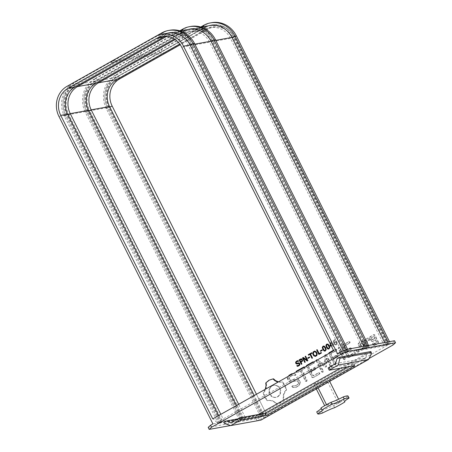 <?xml version="1.0" encoding="UTF-8"?>
<svg xmlns="http://www.w3.org/2000/svg" width="452" height="452" viewBox="0 0 452 452"><rect width="100%" height="100%" fill="white"/><g stroke="black" fill="none" stroke-linecap="round" stroke-linejoin="round"><path stroke-width="0.34" stroke-dasharray="2.26 1.69" d="M213.174 418.812L334.124 350.662L337.87 354.334L342.588 353.481L346.266 352.035L345.204 353.006L363.532 349.695L367.21 348.249L366.148 349.221L384.477 345.904L388.161 344.458L387.098 345.43L266.143 413.586L263.12 414.913L262.465 415.032L263.527 414.06L245.199 417.371L242.176 418.699L241.521 418.818L242.577 417.846L224.248 421.162L220.57 422.609L221.633 421.637L216.915 422.49L213.174 418.812L212.739 418.891M221.633 421.637L218.604 415.586M220.57 422.609L66.568 115.074A22.668 20.837 79.7 0 1 74.8 84.637L119.012 59.726L119.667 59.607L121 60.913L140.047 57.466L139.956 55.935L140.617 55.816L141.945 57.121L160.997 53.675L160.906 52.149L161.562 52.025L162.895 53.336L164.127 53.11L160.923 49.969L159.545 50.217L159.686 52.641L142.081 55.822L139.979 53.754L138.6 54.003L138.741 56.427L121.136 59.607L119.029 57.545L117.65 57.794L117.791 60.212L111.26 61.393L117.791 60.212L162.008 35.301L161.94 34.233M368.99 358.526L329.401 380.833L315.784 383.296L313.971 384.319L327.587 381.855L263.827 417.784L257.115 420.733L230.48 425.547M223.802 422.417L255.114 416.755L259.312 414.908L369.352 352.905L370.826 351.554M337.017 358.622L366.973 353.204L365.538 358.17L260.928 417.117L256.25 415.591L258.126 414.535M340.215 368.284L366.973 353.204M237.164 419.044L256.25 415.591M393.155 344.91L392.155 342.915L394.517 340.751M392.155 342.915L388.72 344.848L390.336 343.367L385.935 344.949L384.72 342.526M337.508 353.707L344.045 352.526L348.441 350.944L347.385 351.922L364.99 348.735L368.013 347.407L369.391 347.159L368.329 348.13L385.935 344.949M344.045 352.526L343.226 350.899M167.974 33.143A22.391 20.583 -100.3 0 0 162.008 35.301L155.471 36.482M111.842 62.568L119.102 61.252L119.012 59.726L119.667 59.607L121 60.913M218.395 423.699L64.393 116.164L65.455 115.192L219.452 422.727L218.395 423.699L222.796 422.123L240.402 418.936L239.34 419.908L240.718 419.659L243.741 418.332L261.352 415.145L260.29 416.122L261.668 415.868L266.262 413.851L112.265 106.316A21.074 19.368 79.7 0 1 119.91 78.021L164.127 53.11L160.923 49.969L159.545 50.217L159.686 52.641L142.081 55.822L139.979 53.754L138.6 54.003L138.741 56.427L121.136 59.607L119.029 57.545L117.65 57.794L117.791 60.212L73.58 85.123L73.439 82.705L74.817 82.456L163.24 32.629L165.347 34.697L76.919 84.518L94.53 81.337L182.953 31.516L182.89 30.448M119.102 61.252L119.012 59.726L163.223 34.81L75.456 84.518L76.913 85.948M140.047 57.466L139.956 55.935L140.617 55.816L141.945 57.121M160.997 53.675L160.906 52.149L161.562 52.025L162.895 53.336M58.918 116.373L65.455 115.192A22.391 20.583 79.7 0 1 73.58 85.123L67.049 86.309M219.452 422.727L212.92 423.908M257.115 420.733L256.114 418.738L266.262 413.851M256.114 418.738L208.191 427.406M342.588 353.481L188.586 45.951A20.142 18.515 -100.3 0 0 168.737 35.296A20.142 18.515 -100.3 0 0 165.353 36.279M334.124 350.662L333.689 350.741M216.915 422.49L337.87 354.334M221.231 422.49L67.229 114.955A22.668 20.837 79.7 0 1 75.456 84.518L74.8 84.637L74.942 87.055M263.827 417.784L262.827 415.783M388.72 344.848L234.718 37.318A21.074 19.368 -100.3 0 0 208.338 28.199L164.127 53.11M326.508 404.681L340.096 402.223L339.203 402.732A17.56 2.102 153.4 0 0 340.096 402.223L338.604 399.212M329.672 381.381L329.401 380.833M327.587 381.855L338.294 403.246A17.56 2.102 153.4 0 0 339.203 402.732L338.294 403.246L324.694 405.704M313.971 384.319L316.276 388.929M338.294 403.246L338.282 403.246A17.56 2.102 153.4 0 1 333.683 405.67A14.023 1.678 153.4 0 0 321.587 410.987A17.56 2.102 153.4 0 1 318.214 411.953A17.56 2.102 153.4 0 1 316.716 411.868M318.095 387.906L315.784 383.296M369.352 352.905L371.358 354.069M335.587 363.583L365.538 358.17M230.972 422.53L260.928 417.117M255.114 416.755L255.612 417.75L257.572 418.185L259.312 414.908M224.299 423.417L255.612 417.75M257.572 418.185L260.911 420.128M347.063 351.198L346.249 349.571M348.441 350.944L347.588 349.238M347.385 351.922L193.383 44.386A22.391 20.583 -100.3 0 0 171.314 32.538A22.391 20.583 -100.3 0 0 165.347 34.697L182.953 31.516A22.391 20.577 -100.3 0 1 188.925 29.357M364.99 348.735L363.775 346.311M368.013 347.407L367.154 345.701M369.391 347.159L368.533 345.452M368.329 348.13L214.327 40.601A22.391 20.577 -100.3 0 0 192.264 28.753A22.391 20.577 -100.3 0 0 186.292 30.911L97.869 80.733L115.475 77.552L203.903 27.725L203.835 26.662M388.957 343.622L388.104 341.91M390.336 343.367L389.483 341.661M263.12 414.913L109.124 107.378A22.668 20.837 79.7 0 1 117.35 76.942L205.773 27.114L207.88 29.182L180.252 44.748M387.5 344.577L233.503 37.047A22.668 20.837 -100.3 0 0 211.157 25.052A22.668 20.837 -100.3 0 0 205.118 27.233L116.695 77.06L117.35 76.942L118.808 78.371M384.477 345.904L230.48 38.375A20.142 18.515 -100.3 0 0 210.632 27.719A20.142 18.515 -100.3 0 0 205.259 29.657L179.743 44.036M242.176 418.699L88.174 111.169A22.668 20.837 79.7 0 1 96.406 80.727L184.828 30.905L186.93 32.973L205.259 29.657L205.118 27.233L205.773 27.114A22.668 20.837 -100.3 0 1 211.818 24.933A22.668 20.837 -100.3 0 1 234.159 36.923L233.096 37.9A20.142 18.515 -100.3 0 0 207.88 29.182M175.184 39.59L186.93 32.973A20.142 18.515 -100.3 0 1 192.303 31.03L210.632 27.719M366.555 348.368L212.553 40.833A22.668 20.837 -100.3 0 0 190.213 28.838A22.668 20.837 -100.3 0 0 184.167 31.024L95.745 80.846L96.406 80.727L97.858 82.157M363.532 349.695L209.53 42.16A20.142 18.515 -100.3 0 0 189.682 31.504A20.142 18.515 -100.3 0 0 184.314 33.448L174.37 39.047M179.789 30.792L94.383 78.914L95.767 78.665L184.19 28.843L186.292 30.911L203.903 27.725A22.391 20.577 -100.3 0 1 209.869 25.572M200.733 27.007L115.333 75.128L116.712 74.879L205.135 25.052L208.338 28.199M219.774 423.445L65.772 115.915L64.393 116.164A24.916 22.905 79.7 0 1 73.337 82.761M261.668 415.868L107.666 108.339A24.916 22.905 79.7 0 1 116.712 74.879L119.91 78.021M260.29 416.122L106.288 108.587A24.916 22.905 79.7 0 1 115.333 75.128L115.475 77.552A22.391 20.577 79.7 0 0 107.35 107.616L89.745 110.796A22.391 20.577 79.7 0 1 97.869 80.733L95.767 78.665A24.916 22.905 79.7 0 0 86.722 112.124L85.338 112.378A24.916 22.905 79.7 0 1 94.383 78.914L94.53 81.337A22.391 20.577 79.7 0 0 86.4 111.401L68.794 114.588A22.391 20.583 79.7 0 1 76.919 84.518L74.817 82.456A24.916 22.905 79.7 0 0 65.772 115.915L68.794 114.588L222.796 422.123M261.352 415.145L107.35 107.616L106.288 108.587L112.265 106.316M243.741 418.332L89.745 110.796L86.722 112.124L240.718 419.659M239.34 419.908L85.338 112.378L86.4 111.401L240.402 418.936M345.611 352.153L191.608 44.624A22.668 20.837 -100.3 0 0 169.268 32.629A22.668 20.837 -100.3 0 0 163.223 34.81L163.364 37.233M388.161 344.458L234.159 36.923L230.48 38.375L212.152 41.686A20.142 18.515 -100.3 0 0 192.303 31.03M387.098 345.43L233.096 37.9M366.148 349.221L212.152 41.686L213.214 40.714A22.668 20.837 -100.3 0 0 190.868 28.719A22.668 20.837 -100.3 0 0 184.828 30.905L184.167 31.024L184.314 33.448L167.539 36.476M367.21 348.249L213.214 40.714L209.53 42.16L191.202 45.477A20.142 18.515 -100.3 0 0 171.353 34.821A20.142 18.515 -100.3 0 0 166.715 36.369M345.204 353.006L191.202 45.477L192.264 44.505A22.668 20.837 -100.3 0 0 169.924 32.51A22.668 20.837 -100.3 0 0 163.878 34.691L165.494 36.279M346.266 352.035L192.264 44.505L188.586 45.951L181.687 47.194M224.248 421.162L220.83 414.331M242.577 417.846L236.419 405.546M241.521 418.818L87.518 111.288A22.668 20.837 79.7 0 1 95.745 80.846L95.892 83.27M245.199 417.371L238.65 404.291M263.527 414.06L254.239 395.506M262.465 415.032L108.463 107.497A22.668 20.837 79.7 0 1 116.695 77.06L116.836 79.479M266.143 413.586L256.465 394.251M278.443 381.872L280.127 382.2L282.607 381.957L284.088 383.635L286.099 387.647L286.579 389.884L285.003 391.929L284.014 394.325L283.647 396.941L283.946 399.63L280.703 402.393L276.731 403.692L274.799 401.924L272.55 400.783L270.126 400.314L267.646 400.557L264.996 396.963L263.674 392.624L265.251 390.584L266.245 388.183L266.607 385.573L266.307 382.878L269.477 380.16L273.522 378.816M292.964 373.685L295.416 373.827L296.1 374.635L295.388 375.358L292.749 375.211L290.585 376.426L289.427 378.465L290.353 380.318L298.766 379.098L300.58 382.72L298.828 385.805L295.941 387.426L292.947 387.274L292.252 386.466L292.975 385.737L295.625 385.884L297.783 384.669L298.941 382.635L297.998 380.759L289.591 381.991L287.8 378.409L289.585 375.228L292.376 373.651M304.733 367.058L305.309 367.239L305.004 368.29L301.936 370.018L307.061 380.251L306.801 381.313L305.818 380.951L300.693 370.713L297.586 372.471L296.625 372.132L296.902 371.103L304.32 366.922M313.852 361.916L314.428 362.103L314.123 363.154L308.552 366.289L310.609 370.391L314.931 367.951L315.92 368.273L315.615 369.318L311.292 371.759L313.36 375.889L318.926 372.753L319.914 373.058L319.604 374.098L313.4 377.589L312.456 377.273L306.964 366.306L307.23 365.284L313.434 361.786M359.233 350.294L358.509 349.684L357.611 349.735L357.069 350.498L357.142 351.47L357.865 352.08L358.764 352.029L359.306 351.266L359.233 350.294L358.668 350.396L358.741 351.373L358.199 352.136L357.295 352.181L356.577 351.571L356.504 350.599L357.046 349.837L357.944 349.786L358.668 350.396M325.796 354.82L325.44 355.447L325.157 364.866L317.445 359.894M326.214 354.95L326.779 355.125L332.237 366.063L331.971 367.126L330.994 366.764L326.773 358.334L326.536 366.256L326.163 366.894L325.44 366.838L319.174 362.651L323.378 371.052L323.112 372.12L322.135 371.759L316.671 360.837L316.971 359.803M329.338 353.701L329.598 352.679L335.808 349.181L336.796 349.498L336.491 350.543L330.926 353.684L332.983 357.792L337.305 355.345L338.294 355.662L337.989 356.713L333.666 359.159L336.051 363.916L335.785 364.979L334.802 364.617L329.338 353.701L328.773 353.803L334.237 364.719L335.214 365.08L335.48 364.018L333.101 359.267L337.424 356.814L337.729 355.769L336.734 355.447L332.418 357.899L330.356 353.786L335.926 350.65L336.231 349.599L335.243 349.283L333.463 350.283M344.209 359.317L338.757 348.43L339.023 347.368L340 347.729L345.452 358.617L345.187 359.679L343.644 359.419L344.622 359.781L344.887 358.718L339.435 347.831L338.458 347.469L338.192 348.532L343.644 359.419M362.527 341.136L363.47 341.452L366.233 346.972L365.956 347.978L362.289 350.046L361.346 349.724L358.583 344.204L358.86 343.198L362.527 341.136L358.295 343.3L358.018 344.305L360.781 349.825L361.724 350.147L365.391 348.08L365.668 347.074L362.905 341.554L361.962 341.237M371.781 341.119L370.081 337.729L370.363 336.723L374.024 334.655L374.968 334.972L378.68 342.379L378.397 343.384L374.731 345.452L373.787 345.13L373.177 343.91L373.465 342.898L374.42 343.209L374.691 343.746L377.092 342.396L375.759 339.729L372.725 341.441L371.216 341.22L372.154 341.542L375.188 339.831L376.527 342.497L374.126 343.848L373.855 343.311L372.9 343L372.612 344.012L373.222 345.232L374.166 345.554L377.832 343.486L378.109 342.48L374.403 335.073L373.459 334.757L369.792 336.825L369.516 337.83L371.216 341.22M367.352 346.345L364.589 340.825L364.877 339.808L365.832 340.124L366.289 341.045L367.12 338.548L367.979 338.062L369.894 338.91L369.431 340.322L368.222 339.819L367.205 342.876L368.595 345.644L368.307 346.656L366.787 346.447L367.736 346.757L368.03 345.746L366.64 342.978L367.651 339.921L368.86 340.424L369.329 339.017L367.408 338.164L366.555 338.65L365.724 341.147L365.261 340.226L364.312 339.915L364.018 340.927L366.787 346.447M342.667 346.192L342.927 345.17L349.136 341.672L350.125 341.989L349.82 343.034L344.254 346.175L346.305 350.277L350.628 347.837L351.622 348.159L351.317 349.204L346.989 351.645L349.057 355.775L354.628 352.633L355.611 352.944L355.3 353.984L349.102 357.476L348.159 357.159L342.667 346.192L342.102 346.294L347.594 357.261L348.532 357.577L354.735 354.085L355.046 353.046L354.063 352.735L348.492 355.877L346.424 351.746L350.746 349.306L351.057 348.26L350.063 347.938L345.74 350.379L343.684 346.277L349.255 343.141L349.56 342.091L348.571 341.774L342.362 345.272L342.102 346.294M330.35 344.062L330.751 342.006L331.254 341.718L332.604 344.413L333.209 344.074L333.463 344.588L332.858 344.927L333.503 346.209L332.977 346.503L332.333 345.221L331.237 345.842M336.52 341.825L337.13 343.774L335.746 344.978L334.457 344.441L333.825 343.503L333.35 341.316L333.7 340.424L335.017 339.525L335.305 340.096L333.943 341.249L334.118 342.644L335.412 341.582L336.576 341.814L337.039 342.424L337.186 343.769L336.401 344.763L335.209 344.899L334.514 344.43L333.452 342.35L333.757 340.418L335.073 339.514L335.356 340.085L334 341.243L334.175 342.633L335.469 341.571L336.576 341.814M336.344 344.774L335.746 344.978L336.344 344.774M335.412 341.582L335.983 341.554L335.412 341.582M211.779 22.656A24.916 22.905 -100.3 0 0 205.135 25.052L203.756 25.306M321.174 408.382A14.023 1.678 153.4 0 0 321.191 408.116A14.023 1.678 153.4 0 0 320.965 407.97M340.096 402.223A17.56 2.102 153.4 0 0 343.825 399.958A14.023 1.678 153.4 0 1 343.599 399.811L344.599 401.805M348.074 396.065A14.023 1.678 153.4 0 0 343.599 399.811M347.266 367.007L353.667 363.402L328.118 367.979M169.884 30.233A24.916 22.905 -100.3 0 0 163.24 32.629L161.861 32.883M190.834 26.442A24.916 22.905 -100.3 0 0 184.19 28.843L182.811 29.092M266.607 385.573L266.042 385.675M266.245 388.183L265.674 388.285M265.256 389.296L263.109 392.726L264.431 397.065L267.081 400.658L269.556 400.416L271.985 400.884L274.228 402.031L276.166 403.794L280.138 402.495L283.376 399.732L283.082 397.042L283.444 394.426L284.438 392.031L286.014 389.986L284.692 385.652L282.042 382.059L278.161 382.03M265.251 390.584L264.686 390.686M266.307 382.878L265.742 382.985M263.674 392.624L263.109 392.726M267.759 381.369L267.194 381.471M264.16 394.862L263.589 394.963M269.477 380.16L268.912 380.262M264.996 396.963L264.431 397.065M271.415 379.296L270.85 379.397M266.166 398.879L265.601 398.98M267.646 400.557L267.081 400.658M270.126 400.314L269.556 400.416M272.55 400.783L271.985 400.884M280.127 382.2L279.562 382.302M274.799 401.924L274.228 402.031M282.607 381.957L282.042 382.059M276.731 403.692L276.166 403.794M284.088 383.635L283.523 383.737M278.788 403.24L278.223 403.342M285.257 385.545L284.692 385.652M280.703 402.393L280.138 402.495M286.099 387.647L285.528 387.748M282.438 401.178L281.873 401.286M286.579 389.884L286.014 389.986M283.946 399.63L283.376 399.732M285.003 391.929L284.438 392.031M283.647 396.941L283.082 397.042M284.014 394.325L283.444 394.426M289.591 381.991L297.433 380.861L298.371 382.737L297.213 384.771L295.06 385.985L292.41 385.838L291.687 386.567L292.382 387.375L295.376 387.533L298.258 385.906L300.009 382.821L298.196 379.2L289.788 380.42L288.862 378.567L290.02 376.527L292.184 375.313L294.823 375.459L295.535 374.736L294.851 373.928L292.749 373.81M297.998 380.759L297.433 380.861M298.941 382.635L298.371 382.737M287.8 378.409L287.235 378.516L289.026 382.093M297.783 384.669L297.213 384.771M289.585 375.228L289.014 375.329M288.54 376.183L287.235 378.516M295.625 385.884L295.06 385.985M292.975 385.737L292.41 385.838M295.416 373.827L294.851 373.928M292.252 386.466L291.687 386.567M296.1 374.635L295.535 374.736M292.947 387.274L292.382 387.375M295.388 375.358L294.823 375.459M295.941 387.426L295.376 387.533M292.749 375.211L292.184 375.313M298.828 385.805L298.258 385.906M290.585 376.426L290.02 376.527M300.58 382.72L300.009 382.821M289.427 378.465L288.862 378.567M298.766 379.098L298.196 379.2M290.353 380.318L289.788 380.42M300.693 370.713L300.128 370.821L305.253 381.053L306.23 381.415L306.496 380.352L301.371 370.12L304.433 368.391L304.744 367.346L304.411 367.239M305.818 380.951L305.253 381.053M306.801 381.313L306.23 381.415M297.586 372.471L300.128 370.821M307.061 380.251L306.496 380.352M296.625 372.132L296.06 372.233L297.02 372.572M301.936 370.018L301.371 370.12M296.902 371.103L296.337 371.205M296.15 371.889L296.06 372.233M305.004 368.29L304.433 368.391M305.309 367.239L304.744 367.346M306.964 366.306L306.399 366.408L311.891 377.375L312.835 377.691L319.039 374.199L319.349 373.16L318.361 372.855L312.795 375.991L310.722 371.86L315.05 369.425L315.355 368.374L314.366 368.058L310.038 370.493L307.987 366.391L313.552 363.255L313.863 362.205L313.53 362.097M312.456 377.273L311.891 377.375M313.4 377.589L312.835 377.691M307.23 365.284L306.665 365.385M306.49 366.069L306.399 366.408M319.604 374.098L319.039 374.199M319.914 373.058L319.349 373.16M314.428 362.103L313.863 362.205M318.926 372.753L318.361 372.855M314.123 363.154L313.552 363.255M313.36 375.889L312.795 375.991M308.552 366.289L307.987 366.391M311.292 371.759L310.722 371.86M310.609 370.391L310.038 370.493M315.615 369.318L315.05 369.425M314.931 367.951L314.366 368.058M315.92 368.273L315.355 368.374M358.509 349.684L357.944 349.786M359.306 351.266L358.741 351.373M357.611 349.735L357.046 349.837M358.764 352.029L358.199 352.136M357.069 350.498L356.504 350.599M357.865 352.08L357.295 352.181M357.142 351.47L356.577 351.571M317.208 360.024L324.592 364.967L325.157 364.866M325.44 355.447L324.875 355.549M324.869 355.707L324.592 364.967M316.202 360.594L321.57 371.86L322.547 372.222L322.813 371.16L318.603 362.758L324.875 366.939L325.598 366.996L325.971 366.357L326.208 358.442L330.429 366.866L331.406 367.227L331.672 366.165L325.898 355.131M316.671 360.837L316.101 360.939M326.779 355.125L326.214 355.227M322.135 371.759L321.57 371.86M332.237 366.063L331.672 366.165M323.112 372.12L322.547 372.222M331.971 367.126L331.406 367.227M323.378 371.052L322.813 371.16M330.994 366.764L330.429 366.866M319.174 362.651L318.603 362.758M326.773 358.334L326.208 358.442M325.44 366.838L324.875 366.939M326.536 366.256L325.971 366.357M326.163 366.894L325.598 366.996M329.598 352.679L329.033 352.78M328.858 353.464L328.773 353.803M334.802 364.617L334.237 364.719M335.808 349.181L335.243 349.283M335.785 364.979L335.214 365.08M336.796 349.498L336.231 349.599M336.051 363.916L335.48 364.018M336.491 350.543L335.926 350.65M333.666 359.159L333.101 359.267M330.926 353.684L330.356 353.786M337.989 356.713L337.424 356.814M332.983 357.792L332.418 357.899M338.294 355.662L337.729 355.769M337.305 355.345L336.734 355.447M338.757 348.43L338.192 348.532M345.187 359.679L344.622 359.781M339.023 347.368L338.458 347.469M345.452 358.617L344.887 358.718M340 347.729L339.435 347.831M363.47 341.452L362.905 341.554M358.86 343.198L358.295 343.3M366.233 346.972L365.668 347.074M358.583 344.204L358.018 344.305M365.956 347.978L365.391 348.08M361.346 349.724L360.781 349.825M362.289 350.046L361.724 350.147M370.081 337.729L369.516 337.83M372.725 341.441L372.154 341.542M370.363 336.723L369.792 336.825M375.759 339.729L375.188 339.831M374.024 334.655L373.459 334.757M377.092 342.396L376.527 342.497M374.968 334.972L374.403 335.073M374.691 343.746L374.126 343.848M378.68 342.379L378.109 342.48M374.42 343.209L373.855 343.311M378.397 343.384L377.832 343.486M373.465 342.898L372.9 343M374.731 345.452L374.166 345.554M373.177 343.91L372.612 344.012M373.787 345.13L373.222 345.232M364.589 340.825L364.018 340.927M368.307 346.656L367.736 346.757M364.877 339.808L364.312 339.915M368.595 345.644L368.03 345.746M365.832 340.124L365.261 340.226M367.205 342.876L366.64 342.978M366.289 341.045L365.724 341.147M368.222 339.819L367.651 339.921M367.12 338.548L366.555 338.65M369.431 340.322L368.86 340.424M367.979 338.062L367.408 338.164M369.894 338.91L369.329 339.017M342.927 345.17L342.362 345.272M348.159 357.159L347.594 357.261M349.136 341.672L348.571 341.774M349.102 357.476L348.532 357.577M350.125 341.989L349.56 342.091M355.3 353.984L354.735 354.085M349.82 343.034L349.255 343.141M355.611 352.944L355.046 353.046M344.254 346.175L343.684 346.277M354.628 352.633L354.063 352.735M346.305 350.277L345.74 350.379M349.057 355.775L348.492 355.877M350.628 347.837L350.063 347.938M346.989 351.645L346.424 351.746M351.622 348.159L351.057 348.26M351.317 349.204L350.746 349.306M298.405 362.883L299.297 362.905L299.908 363.544L299.975 364.753L298.975 365.849L297.84 366.267M297.744 361.306L296.297 362.193L296.303 362.877L297.246 363.238M298.167 360.606L298.58 361.306M297.478 360.73L298.224 360.594L297.478 360.73M299.032 363.572L297.184 363.973M296.868 365.532L298.004 365.578M301.444 358.877L300.942 358.911L302.077 359.091L302.71 360.278L302.343 361.498L301.139 362.329L301.976 363.996L301.422 364.284M305.62 356.165L307.919 360.645L307.236 361.012M303.354 357.442L307.004 360.103M304.761 362.402L305.269 362.12M303.309 358.091L305.32 362.108M309.45 356.967L309.761 357.47L308.044 358.419M311.716 352.729L312.027 353.232L310.575 354.052L312.564 358.029L311.97 358.346M310.032 354.357L308.58 355.176M314.513 351.131L316.287 351.763L317.298 353.78L316.925 355.532L315.36 356.413M321.197 352.487L321.508 352.989L318.926 354.424M317.174 349.656L319.219 353.622M322.106 349.859L322.361 350.368L320.649 351.317M323.112 346.164L324.474 346.153L325.706 347.741L326.265 349.741L324.948 351.108M326.728 344.13L328.09 344.113L329.322 345.707L329.881 347.701L328.564 349.068M333.209 344.074L333.519 344.577L332.915 344.916L333.559 346.198L333.034 346.498L332.389 345.215L330.435 346.294M332.604 344.413L333.265 344.062M331.254 341.718L332.661 344.401M330.751 342.006L331.31 341.712M330.384 344.142L330.807 341.994M344.616 401.54L343.825 399.958M334.678 407.67L333.683 405.67M322.587 412.981L321.587 410.987M353.667 363.402L354.792 365.645M271.805 385.855L273.968 385.194L276.149 385.477L278.099 386.618L279.568 388.539L280.246 390.901L280.048 393.251L279.048 395.33L277.313 396.856L275.149 397.523L272.968 397.24L271.025 396.099L269.556 394.178L268.878 391.816L269.076 389.46L270.076 387.387L272.375 385.754L270.641 387.285L269.641 389.358L269.443 391.714L270.121 394.076L271.59 395.997L273.539 397.138L275.72 397.421L277.884 396.754L279.613 395.229L280.613 393.15L280.811 390.799L280.133 388.437L278.664 386.516L276.72 385.375L274.539 385.087L272.375 385.754M359.6 344.294L362.001 342.938L364.08 347.091L361.679 348.441L359.6 344.294L360.171 344.187L362.25 348.339L364.651 346.989L362.572 342.836L360.171 344.187M371.103 337.813L373.505 336.457L374.505 338.463L372.103 339.819L371.103 337.813L371.668 337.712L372.668 339.718L375.075 338.362L374.07 336.356L371.668 337.712M301.331 359.481L299.981 360.018L300.879 361.815M314.536 351.729L313.372 352.933L313.711 354.509L314.761 355.684L315.971 355.617M323.852 346.56L322.999 347.04L323.078 348.209L324.287 350.306L325.225 350.402M327.468 344.52L326.615 345L326.7 346.17L327.909 348.266L328.847 348.362M330.988 345.345L332.135 344.701L331.141 342.718L330.553 345.588M336.491 342.757L335.446 342.215L334.39 343.079L334.977 344.045L335.796 344.367L336.638 343.639L336.135 342.362L335.395 342.221L334.39 343.079M334.339 343.085L334.921 344.057L335.796 344.367L336.587 343.65L336.441 342.769M274.539 385.087L273.968 385.194M276.72 385.375L276.149 385.477M278.664 386.516L278.099 386.618M280.133 388.437L279.568 388.539M280.811 390.799L280.246 390.901M280.613 393.15L280.048 393.251M279.613 395.229L279.048 395.33M277.884 396.754L277.313 396.856M275.72 397.421L275.149 397.523M273.539 397.138L272.968 397.24M271.59 395.997L271.025 396.099M270.121 394.076L269.556 394.178M269.443 391.714L268.878 391.816M269.641 389.358L269.076 389.46M270.641 387.285L270.076 387.387M362.572 342.836L362.001 342.938M364.651 346.989L364.08 347.091M362.25 348.339L361.679 348.441M374.07 336.356L373.505 336.457M375.075 338.362L374.505 338.463M372.668 339.718L372.103 339.819M330.983 345.328L332.135 344.701M332.079 344.712L331.141 342.718M331.084 342.729L330.678 344.723M335.746 344.373L336.096 344.254L335.746 344.373M67.63 114.102L66.568 115.074L67.907 114.655M194.801 44.132L193.383 44.386L194.445 43.415M215.745 40.341L214.327 40.601L215.389 39.623M234.718 37.318L236.334 35.838M88.581 110.316L87.518 111.288L88.858 110.87M109.525 106.525L108.463 107.497L109.802 107.079M328.288 367.99L329.412 370.239M161.839 36.544L168.737 35.296M180.224 30.928L171.314 32.538M192.264 28.753L201.174 27.143M211.157 25.052L211.818 24.933M190.213 28.838L190.868 28.719M169.268 32.629L169.924 32.51M189.682 31.504L171.353 34.821M321.191 408.116L322.186 410.117"/><path stroke-width="0.68" d="M156.471 38.482A20.142 18.515 -100.3 0 1 161.839 36.544A20.142 18.515 -100.3 0 1 181.687 47.194L333.689 350.741L212.739 418.891L60.737 115.35A20.142 18.515 79.7 0 1 68.049 88.304L156.471 38.482L163.364 37.233L74.942 87.055A20.142 18.515 79.7 0 0 67.63 114.102L218.604 415.586M183.506 46.172L337.508 353.707L339.876 352.368L340.876 354.368L211.547 427.236L210.547 425.242L212.92 423.908L58.918 116.373A22.391 20.583 79.7 0 1 67.049 86.309L111.26 61.393L111.842 62.568L111.26 61.393L155.471 36.482A22.391 20.583 -100.3 0 1 161.437 34.329L167.974 33.143A22.391 20.583 -100.3 0 1 190.043 44.991L183.506 46.172A22.391 20.583 -100.3 0 0 161.437 34.329M210.547 425.242L208.191 427.406L209.191 429.4L211.547 427.236M340.876 354.368L347.594 351.413L395.517 342.746L394.517 340.751L346.594 349.419L339.876 352.368M230.48 425.547L209.191 429.4M395.517 342.746L393.155 344.91L368.99 358.526M339.514 357.216L370.826 351.554L371.329 352.549L371.358 354.069L368.459 359.526L260.911 420.128L230.633 425.603L240.927 420.094L266.301 415.507L354.792 365.645L329.242 370.222L328.118 367.979L335.587 363.583L337.017 358.622L339.514 357.216L340.017 358.216L371.329 352.549M258.126 414.535L340.215 368.284M230.633 425.603L224.299 423.417L223.802 422.417L226.299 421.01L237.164 419.044M347.594 351.413L346.594 349.419M343.226 350.899L190.043 44.991L193.06 43.663A24.916 22.905 -100.3 0 0 168.506 30.482A24.916 22.905 -100.3 0 0 161.861 32.883L73.439 82.705A24.916 22.905 79.7 0 0 73.337 82.761M165.353 36.279A20.142 18.515 -100.3 0 0 163.364 37.233M338.604 399.212L329.672 381.381M316.276 388.929L324.694 405.704A17.56 2.102 153.4 0 0 320.965 407.97L321.965 409.97A14.023 1.678 153.4 0 1 322.186 410.117A14.023 1.678 153.4 0 1 317.716 413.862L316.716 411.868A14.023 1.678 153.4 0 0 321.174 408.382M321.965 409.97A17.56 2.102 153.4 0 1 326.587 407.19A17.56 2.102 153.4 0 1 332.107 404.252L331.107 402.257A17.56 2.102 153.4 0 0 326.508 404.681L324.683 405.71M326.497 404.687L318.095 387.906M340.017 358.216L338.181 365.007L329.242 370.222M226.299 421.01L230.972 422.53L239.803 417.851L265.177 413.264L347.266 367.007M346.249 349.571L193.06 43.663L194.445 43.415A24.916 22.905 -100.3 0 0 169.884 30.233L168.506 30.482M347.588 349.238L194.445 43.415M363.775 346.311L210.988 41.205A22.391 20.577 -100.3 0 0 188.925 29.357L180.224 30.928M367.154 345.701L214.011 39.872A24.916 22.905 -100.3 0 0 189.456 26.691A24.916 22.905 -100.3 0 0 182.811 29.092L179.789 30.792M368.533 345.452L215.389 39.623A24.916 22.905 -100.3 0 0 190.834 26.442L189.456 26.691M384.72 342.526L231.932 37.414A22.391 20.577 -100.3 0 0 209.869 25.572L201.174 27.143M388.104 341.91L234.955 36.087A24.916 22.905 -100.3 0 0 210.4 22.905A24.916 22.905 -100.3 0 0 203.756 25.306L200.733 27.007M389.483 341.661L236.334 35.838A24.916 22.905 -100.3 0 0 211.779 22.656L210.4 22.905M256.465 394.251L112.147 106.05A20.142 18.515 79.7 0 1 119.458 79.01L180.252 44.748M179.743 44.036L116.836 79.479A20.142 18.515 79.7 0 0 109.525 106.525L254.239 395.506M238.65 404.291L91.197 109.842A20.142 18.515 79.7 0 1 98.508 82.795L175.184 39.59M174.37 39.047L95.892 83.27A20.142 18.515 79.7 0 0 88.581 110.316L236.419 405.546M220.83 414.331L70.246 113.633A20.142 18.515 79.7 0 1 77.558 86.581L165.986 36.759L167.539 36.476M275.46 380.584L274.889 380.686L272.957 378.917L273.522 378.816L275.46 380.584L278.443 381.872M292.749 373.81L291.806 373.753L292.964 373.685M304.411 367.239L303.75 367.024L304.733 367.058M313.53 362.097L312.869 361.888L313.852 361.916M325.898 355.131L325.231 354.922L326.214 354.95M317.445 359.894L316.406 359.905L317.536 359.843M298.077 366.216L297.224 366.335L296.834 365.555L298.665 365.346L299.343 364.691L299.331 363.956L298.975 363.583L296.382 363.928L295.715 363.261L295.676 362.075L297.422 360.736L298.167 360.606L298.523 361.317L296.84 361.606L296.246 362.205L296.252 362.888L296.608 363.261L299.241 362.916L300.009 364.142L299.563 365.357L297.811 366.273M297.879 365.6L299.393 364.679L299.388 363.945L298.461 363.583M297.461 363.905L296.439 363.916L295.772 363.25L295.732 362.069L296.642 361.08L298.167 360.606M298.54 361.329L297.636 361.323M296.608 363.261L298.489 362.866M302.021 359.103L302.614 360.877L301.083 362.34L301.919 364.007L301.377 364.312L299.128 359.82L300.885 358.916L302.021 359.103M299.128 359.82L301.444 358.877M305.62 356.165L307.868 360.656L307.196 361.029L303.258 358.103L305.269 362.12L304.761 362.402L302.512 357.916L303.354 357.442L306.948 360.114L305.117 356.447L305.62 356.165M309.45 356.967L309.705 357.481L307.998 358.442L307.744 357.927L309.45 356.967M311.716 352.729L311.976 353.244L310.518 354.063L312.513 358.041L311.97 358.346L309.976 354.368L308.524 355.187L308.264 354.673L311.716 352.729M314.654 351.114L316.236 351.775L317.242 353.792L316.875 355.543L315.31 356.425L313.728 355.769L312.722 353.763L313.095 351.995L314.485 351.136M315.468 356.402L313.778 355.758L312.778 353.752L313.146 351.984L314.711 351.102M321.197 352.487L321.457 353.001L318.88 354.447L316.632 349.961L317.174 349.656L319.163 353.633L321.197 352.487M322.05 349.865L322.304 350.379L320.598 351.34L320.344 350.831L322.05 349.865L320.344 350.831M325.434 350.921L324.067 350.944L322.835 349.345L322.276 347.356L323.056 346.175L324.423 346.164L325.649 347.752L326.208 349.746L324.92 351.114M324.948 351.108L324.124 350.933L322.892 349.339L322.332 347.351L323.559 345.983M329.05 348.882L327.689 348.904L326.451 347.311L325.898 345.322L326.672 344.136L328.039 344.125L329.265 345.712L329.824 347.712L328.536 349.074M326.728 344.13L325.948 345.311L326.508 347.3L327.74 348.899L328.564 349.068M331.237 345.842L330.384 346.322L330.039 345.633L330.35 344.062M326.508 404.681A17.56 2.102 153.4 0 0 325.587 405.195A17.56 2.102 153.4 0 0 324.694 405.704M332.107 404.252A14.023 1.678 153.4 0 0 344.204 398.941A17.56 2.102 153.4 0 1 347.577 397.969A17.56 2.102 153.4 0 1 349.074 398.059L348.074 396.065A17.56 2.102 153.4 0 0 346.577 395.975A17.56 2.102 153.4 0 0 343.204 396.941A14.023 1.678 153.4 0 1 331.107 402.257M368.459 359.526L338.181 365.007M166.715 36.369A20.142 18.515 -100.3 0 0 165.986 36.759L165.494 36.279M272.957 378.917L268.912 380.262L265.742 382.985L266.042 385.675L265.256 389.296M277.703 381.725L277.138 381.827L274.889 380.686M278.161 382.03L277.138 381.827M291.806 373.753L289.014 375.329L288.54 376.183M303.75 367.024L296.337 371.205L296.15 371.889M312.869 361.888L306.665 365.385L306.49 366.069M325.231 354.922L324.869 355.707M316.406 359.905L316.202 360.594M333.463 350.283L329.033 352.78L328.858 353.464M296.659 363.25L297.246 363.238L296.659 363.25M297.478 360.73L298.224 360.594M299.032 363.572L298.512 363.572L299.032 363.572M297.224 366.335L296.885 365.549M298.134 366.205L297.275 366.329M300.942 358.911L301.501 358.865M301.422 364.284L299.184 359.815M305.117 356.447L305.625 356.182M306.948 360.114L305.168 356.442M302.512 357.916L303.371 357.453M304.806 362.38L302.569 357.905M303.258 358.103L307.236 361.012M307.744 357.927L309.456 356.984M308.044 358.419L307.795 357.922M308.264 354.673L311.727 352.746M308.569 355.159L308.32 354.662M309.976 354.368L312.016 358.317M319.163 353.633L321.208 352.503M316.632 349.961L317.18 349.673M318.926 354.424L316.688 349.95M320.649 351.317L320.4 350.82M323.112 346.164L323.587 345.983M330.039 345.633L330.384 344.142M330.435 346.294L330.096 345.622M317.716 413.862A17.56 2.102 153.4 0 0 319.214 413.953A17.56 2.102 153.4 0 0 322.587 412.981A14.023 1.678 153.4 0 1 334.678 407.67A17.56 2.102 153.4 0 0 340.203 404.726A17.56 2.102 153.4 0 0 344.825 401.952L344.616 401.54M344.204 398.941L343.204 396.941M349.074 398.059A14.023 1.678 153.4 0 0 344.599 401.805A14.023 1.678 153.4 0 0 344.825 401.952M265.177 413.264L266.301 415.507M301.97 360.001L301.331 359.481L299.93 360.029L300.829 361.826L302.066 360.798L301.693 359.639M315.914 355.628L316.643 354.605L316.31 353.023L315.264 351.848L314.05 351.91L313.321 352.944L313.654 354.521L314.705 355.696L315.914 355.628L315.456 355.797L316.694 354.594L316.36 353.012L315.321 351.837L314.106 351.899M314.05 351.91L314.536 351.729M324.672 350.532L325.593 350.04L325.519 348.882L324.287 346.763L323.796 346.571L322.948 347.051L323.027 348.215L324.237 350.311L324.672 350.532L325.542 350.051L325.463 348.887L324.237 346.774L323.31 346.69M328.288 348.498L329.214 348L329.135 346.842L327.909 344.729L327.412 344.531L326.564 345.012L326.643 346.181L327.853 348.277L328.288 348.498L329.158 348.012L329.079 346.853L327.853 344.735L326.926 344.65M330.678 344.723L330.502 345.599L330.988 345.345M300.829 361.826L301.783 361.204L301.919 360.012M301.642 359.651L300.908 359.532M330.502 345.599L330.983 345.328M68.049 88.304L74.942 87.055M60.737 115.35L67.63 114.102M329.112 367.233L330.237 369.482M237.453 418.885L238.571 421.128M215.389 39.623L210.988 41.205L194.801 44.132M236.334 35.838L231.932 37.414L215.745 40.341M161.94 34.233L161.861 32.883M118.808 78.371L119.458 79.01M97.858 82.157L98.508 82.795L116.836 79.479M76.913 85.948L77.558 86.581L95.892 83.27M182.89 30.448L182.811 29.092M203.835 26.662L203.756 25.306M67.907 114.655L70.246 113.633L88.581 110.316M88.858 110.87L91.197 109.842L109.525 106.525M109.802 107.079L112.147 106.05M239.803 417.851L240.927 420.094"/></g></svg>
